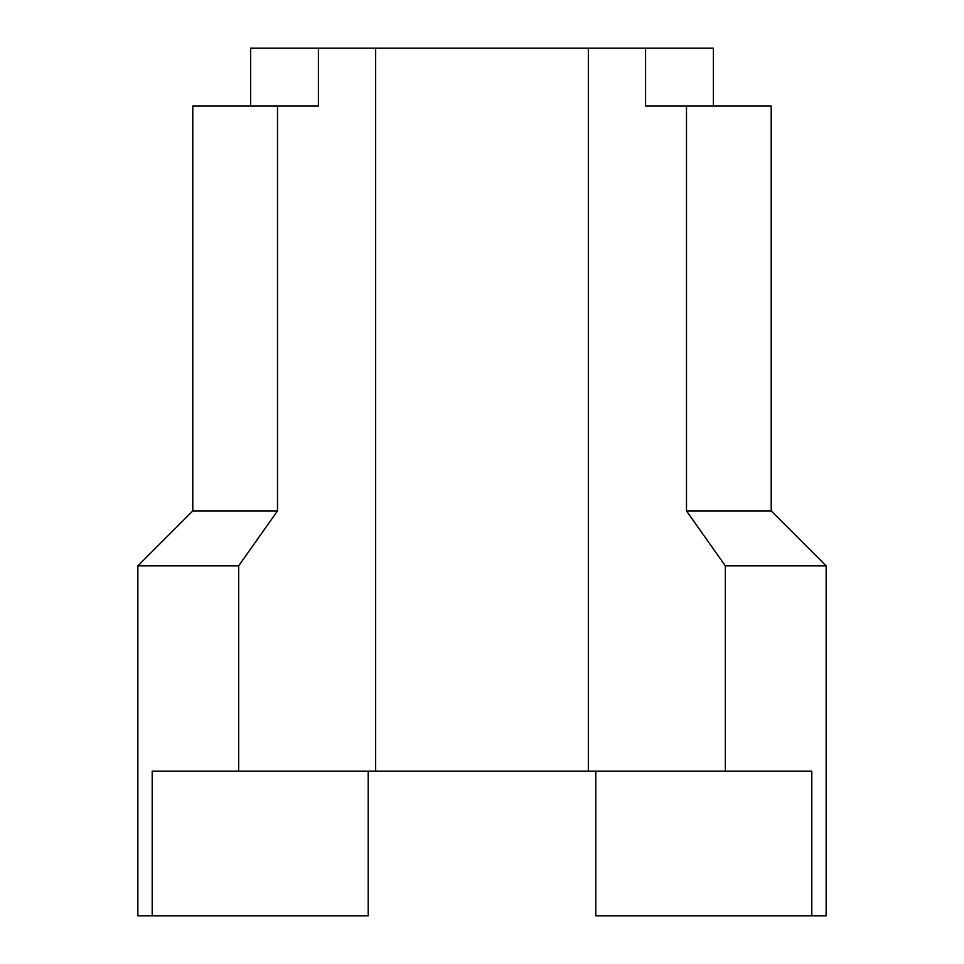 <?xml version="1.0" encoding="UTF-8"?>
<svg xmlns="http://www.w3.org/2000/svg" width="964" height="964" viewBox="0 0 964 964"><rect width="100%" height="100%" fill="white"/><g stroke="black" fill="none" stroke-linecap="round" stroke-linejoin="round"><path stroke-width="1.45" d="M238.65 771.2L238.65 565.868L277.499 510.92L192.8 510.92L137.852 565.868L137.852 915.8L152.204 915.8L152.204 771.2L811.796 771.2L811.796 915.8L826.148 915.8L826.148 565.868L725.35 565.868L725.35 771.2M713.36 106.04L713.36 48.2L645.591 48.2L645.591 106.04L686.501 106.04L686.501 510.92L725.35 565.868M645.591 48.2L318.409 48.2L318.409 106.04L277.499 106.04L277.499 510.92M318.409 48.2L250.64 48.2L250.64 106.04M375.659 48.2L375.659 771.2L588.341 771.2L588.341 48.2M137.852 565.868L238.65 565.868M686.501 510.92L771.2 510.92L826.148 565.868M595.788 771.2L595.788 915.8L811.796 915.8M368.212 771.2L368.212 915.8L152.204 915.8M277.499 106.04L192.8 106.04L192.8 510.92M771.2 510.92L771.2 106.04L686.501 106.04"/></g></svg>
